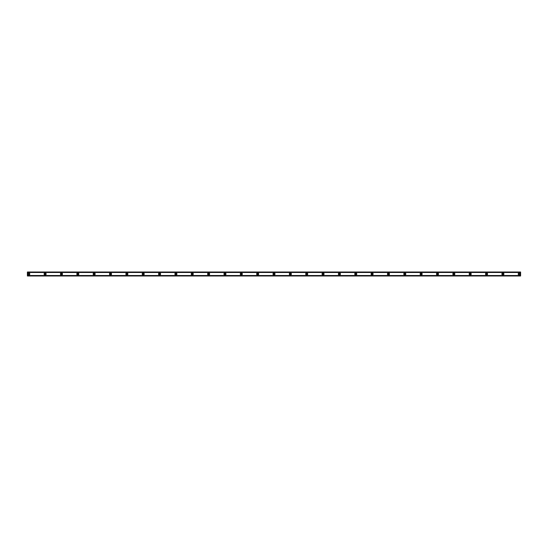<?xml version="1.0" encoding="UTF-8"?>
<svg xmlns="http://www.w3.org/2000/svg" width="548" height="548" viewBox="0 0 548 548"><rect width="100%" height="100%" fill="white"/><g stroke="black" fill="none" stroke-linecap="round" stroke-linejoin="round"><path stroke-width="0.41" stroke-dasharray="2.74 2.06" d="M28.763 274.617A0.617 0.617 0 0 1 28.147 274A0.617 0.617 0 0 1 28.763 273.384A0.617 0.617 0 0 1 29.373 274A0.617 0.617 0 0 1 28.763 274.617M519.237 274.617A0.617 0.617 0 0 1 518.627 274A0.617 0.617 0 0 1 519.237 273.384A0.617 0.617 0 0 1 519.853 274A0.617 0.617 0 0 1 519.237 274.617M502.886 274.617A0.617 0.617 0 0 1 502.276 274A0.617 0.617 0 0 1 502.886 273.384A0.617 0.617 0 0 1 503.502 274A0.617 0.617 0 0 1 502.886 274.617M486.542 274.617A0.617 0.617 0 0 1 485.925 274A0.617 0.617 0 0 1 486.542 273.384A0.617 0.617 0 0 1 487.151 274A0.617 0.617 0 0 1 486.542 274.617M470.191 274.617A0.617 0.617 0 0 1 469.574 274A0.617 0.617 0 0 1 470.191 273.384A0.617 0.617 0 0 1 470.8 274A0.617 0.617 0 0 1 470.191 274.617M453.84 274.617A0.617 0.617 0 0 1 453.23 274A0.617 0.617 0 0 1 453.84 273.384A0.617 0.617 0 0 1 454.456 274A0.617 0.617 0 0 1 453.84 274.617M437.489 274.617A0.617 0.617 0 0 1 436.879 274A0.617 0.617 0 0 1 437.489 273.384A0.617 0.617 0 0 1 438.105 274A0.617 0.617 0 0 1 437.489 274.617M421.145 274.617A0.617 0.617 0 0 1 420.528 274A0.617 0.617 0 0 1 421.145 273.384A0.617 0.617 0 0 1 421.755 274A0.617 0.617 0 0 1 421.145 274.617M404.794 274.617A0.617 0.617 0 0 1 404.177 274A0.617 0.617 0 0 1 404.794 273.384A0.617 0.617 0 0 1 405.404 274A0.617 0.617 0 0 1 404.794 274.617M388.443 274.617A0.617 0.617 0 0 1 387.833 274A0.617 0.617 0 0 1 388.443 273.384A0.617 0.617 0 0 1 389.059 274A0.617 0.617 0 0 1 388.443 274.617M372.092 274.617A0.617 0.617 0 0 1 371.482 274A0.617 0.617 0 0 1 372.092 273.384A0.617 0.617 0 0 1 372.709 274A0.617 0.617 0 0 1 372.092 274.617M355.748 274.617A0.617 0.617 0 0 1 355.131 274A0.617 0.617 0 0 1 355.748 273.384A0.617 0.617 0 0 1 356.358 274A0.617 0.617 0 0 1 355.748 274.617M339.397 274.617A0.617 0.617 0 0 1 338.78 274A0.617 0.617 0 0 1 339.397 273.384A0.617 0.617 0 0 1 340.007 274A0.617 0.617 0 0 1 339.397 274.617M323.046 274.617A0.617 0.617 0 0 1 322.436 274A0.617 0.617 0 0 1 323.046 273.384A0.617 0.617 0 0 1 323.663 274A0.617 0.617 0 0 1 323.046 274.617M306.695 274.617A0.617 0.617 0 0 1 306.085 274A0.617 0.617 0 0 1 306.695 273.384A0.617 0.617 0 0 1 307.312 274A0.617 0.617 0 0 1 306.695 274.617M290.351 274.617A0.617 0.617 0 0 1 289.734 274A0.617 0.617 0 0 1 290.351 273.384A0.617 0.617 0 0 1 290.961 274A0.617 0.617 0 0 1 290.351 274.617M274 274.617A0.617 0.617 0 0 1 273.384 274A0.617 0.617 0 0 1 274 273.384A0.617 0.617 0 0 1 274.617 274A0.617 0.617 0 0 1 274 274.617M257.649 274.617A0.617 0.617 0 0 1 257.039 274A0.617 0.617 0 0 1 257.649 273.384A0.617 0.617 0 0 1 258.266 274A0.617 0.617 0 0 1 257.649 274.617M241.305 274.617A0.617 0.617 0 0 1 240.688 274A0.617 0.617 0 0 1 241.305 273.384A0.617 0.617 0 0 1 241.915 274A0.617 0.617 0 0 1 241.305 274.617M224.954 274.617A0.617 0.617 0 0 1 224.338 274A0.617 0.617 0 0 1 224.954 273.384A0.617 0.617 0 0 1 225.564 274A0.617 0.617 0 0 1 224.954 274.617M208.603 274.617A0.617 0.617 0 0 1 207.993 274A0.617 0.617 0 0 1 208.603 273.384A0.617 0.617 0 0 1 209.22 274A0.617 0.617 0 0 1 208.603 274.617M192.252 274.617A0.617 0.617 0 0 1 191.642 274A0.617 0.617 0 0 1 192.252 273.384A0.617 0.617 0 0 1 192.869 274A0.617 0.617 0 0 1 192.252 274.617M175.908 274.617A0.617 0.617 0 0 1 175.292 274A0.617 0.617 0 0 1 175.908 273.384A0.617 0.617 0 0 1 176.518 274A0.617 0.617 0 0 1 175.908 274.617M159.557 274.617A0.617 0.617 0 0 1 158.941 274A0.617 0.617 0 0 1 159.557 273.384A0.617 0.617 0 0 1 160.167 274A0.617 0.617 0 0 1 159.557 274.617M143.206 274.617A0.617 0.617 0 0 1 142.596 274A0.617 0.617 0 0 1 143.206 273.384A0.617 0.617 0 0 1 143.823 274A0.617 0.617 0 0 1 143.206 274.617M126.855 274.617A0.617 0.617 0 0 1 126.246 274A0.617 0.617 0 0 1 126.855 273.384A0.617 0.617 0 0 1 127.472 274A0.617 0.617 0 0 1 126.855 274.617M110.511 274.617A0.617 0.617 0 0 1 109.895 274A0.617 0.617 0 0 1 110.511 273.384A0.617 0.617 0 0 1 111.121 274A0.617 0.617 0 0 1 110.511 274.617M94.16 274.617A0.617 0.617 0 0 1 93.544 274A0.617 0.617 0 0 1 94.16 273.384A0.617 0.617 0 0 1 94.77 274A0.617 0.617 0 0 1 94.16 274.617M77.809 274.617A0.617 0.617 0 0 1 77.2 274A0.617 0.617 0 0 1 77.809 273.384A0.617 0.617 0 0 1 78.426 274A0.617 0.617 0 0 1 77.809 274.617M61.458 274.617A0.617 0.617 0 0 1 60.849 274A0.617 0.617 0 0 1 61.458 273.384A0.617 0.617 0 0 1 62.075 274A0.617 0.617 0 0 1 61.458 274.617M45.114 274.617A0.617 0.617 0 0 1 44.498 274A0.617 0.617 0 0 1 45.114 273.384A0.617 0.617 0 0 1 45.724 274A0.617 0.617 0 0 1 45.114 274.617M28.763 272.979A1.021 1.021 0 0 0 27.743 274A1.021 1.021 0 0 0 28.763 275.021A1.021 1.021 0 0 0 29.784 274A1.021 1.021 0 0 0 28.763 272.979M519.237 272.979A1.021 1.021 0 0 0 518.216 274A1.021 1.021 0 0 0 519.237 275.021A1.021 1.021 0 0 0 520.258 274A1.021 1.021 0 0 0 519.237 272.979M502.886 272.979A1.021 1.021 0 0 0 501.865 274A1.021 1.021 0 0 0 502.886 275.021A1.021 1.021 0 0 0 503.913 274A1.021 1.021 0 0 0 502.886 272.979M486.542 272.979A1.021 1.021 0 0 0 485.514 274A1.021 1.021 0 0 0 486.542 275.021A1.021 1.021 0 0 0 487.562 274A1.021 1.021 0 0 0 486.542 272.979M470.191 272.979A1.021 1.021 0 0 0 469.17 274A1.021 1.021 0 0 0 470.191 275.021A1.021 1.021 0 0 0 471.212 274A1.021 1.021 0 0 0 470.191 272.979M453.84 272.979A1.021 1.021 0 0 0 452.819 274A1.021 1.021 0 0 0 453.84 275.021A1.021 1.021 0 0 0 454.861 274A1.021 1.021 0 0 0 453.84 272.979M437.489 272.979A1.021 1.021 0 0 0 436.468 274A1.021 1.021 0 0 0 437.489 275.021A1.021 1.021 0 0 0 438.516 274A1.021 1.021 0 0 0 437.489 272.979M421.145 272.979A1.021 1.021 0 0 0 420.117 274A1.021 1.021 0 0 0 421.145 275.021A1.021 1.021 0 0 0 422.166 274A1.021 1.021 0 0 0 421.145 272.979M404.794 272.979A1.021 1.021 0 0 0 403.773 274A1.021 1.021 0 0 0 404.794 275.021A1.021 1.021 0 0 0 405.815 274A1.021 1.021 0 0 0 404.794 272.979M388.443 272.979A1.021 1.021 0 0 0 387.422 274A1.021 1.021 0 0 0 388.443 275.021A1.021 1.021 0 0 0 389.464 274A1.021 1.021 0 0 0 388.443 272.979M372.092 272.979A1.021 1.021 0 0 0 371.071 274A1.021 1.021 0 0 0 372.092 275.021A1.021 1.021 0 0 0 373.12 274A1.021 1.021 0 0 0 372.092 272.979M355.748 272.979A1.021 1.021 0 0 0 354.727 274A1.021 1.021 0 0 0 355.748 275.021A1.021 1.021 0 0 0 356.769 274A1.021 1.021 0 0 0 355.748 272.979M339.397 272.979A1.021 1.021 0 0 0 338.376 274A1.021 1.021 0 0 0 339.397 275.021A1.021 1.021 0 0 0 340.418 274A1.021 1.021 0 0 0 339.397 272.979M323.046 272.979A1.021 1.021 0 0 0 322.025 274A1.021 1.021 0 0 0 323.046 275.021A1.021 1.021 0 0 0 324.067 274A1.021 1.021 0 0 0 323.046 272.979M306.695 272.979A1.021 1.021 0 0 0 305.674 274A1.021 1.021 0 0 0 306.695 275.021A1.021 1.021 0 0 0 307.723 274A1.021 1.021 0 0 0 306.695 272.979M290.351 272.979A1.021 1.021 0 0 0 289.33 274A1.021 1.021 0 0 0 290.351 275.021A1.021 1.021 0 0 0 291.372 274A1.021 1.021 0 0 0 290.351 272.979M274 272.979A1.021 1.021 0 0 0 272.979 274A1.021 1.021 0 0 0 274 275.021A1.021 1.021 0 0 0 275.021 274A1.021 1.021 0 0 0 274 272.979M257.649 272.979A1.021 1.021 0 0 0 256.628 274A1.021 1.021 0 0 0 257.649 275.021A1.021 1.021 0 0 0 258.67 274A1.021 1.021 0 0 0 257.649 272.979M241.305 272.979A1.021 1.021 0 0 0 240.277 274A1.021 1.021 0 0 0 241.305 275.021A1.021 1.021 0 0 0 242.326 274A1.021 1.021 0 0 0 241.305 272.979M224.954 272.979A1.021 1.021 0 0 0 223.933 274A1.021 1.021 0 0 0 224.954 275.021A1.021 1.021 0 0 0 225.975 274A1.021 1.021 0 0 0 224.954 272.979M208.603 272.979A1.021 1.021 0 0 0 207.582 274A1.021 1.021 0 0 0 208.603 275.021A1.021 1.021 0 0 0 209.624 274A1.021 1.021 0 0 0 208.603 272.979M192.252 272.979A1.021 1.021 0 0 0 191.231 274A1.021 1.021 0 0 0 192.252 275.021A1.021 1.021 0 0 0 193.273 274A1.021 1.021 0 0 0 192.252 272.979M175.908 272.979A1.021 1.021 0 0 0 174.881 274A1.021 1.021 0 0 0 175.908 275.021A1.021 1.021 0 0 0 176.929 274A1.021 1.021 0 0 0 175.908 272.979M159.557 272.979A1.021 1.021 0 0 0 158.536 274A1.021 1.021 0 0 0 159.557 275.021A1.021 1.021 0 0 0 160.578 274A1.021 1.021 0 0 0 159.557 272.979M143.206 272.979A1.021 1.021 0 0 0 142.185 274A1.021 1.021 0 0 0 143.206 275.021A1.021 1.021 0 0 0 144.227 274A1.021 1.021 0 0 0 143.206 272.979M126.855 272.979A1.021 1.021 0 0 0 125.835 274A1.021 1.021 0 0 0 126.855 275.021A1.021 1.021 0 0 0 127.883 274A1.021 1.021 0 0 0 126.855 272.979M110.511 272.979A1.021 1.021 0 0 0 109.484 274A1.021 1.021 0 0 0 110.511 275.021A1.021 1.021 0 0 0 111.532 274A1.021 1.021 0 0 0 110.511 272.979M94.16 272.979A1.021 1.021 0 0 0 93.139 274A1.021 1.021 0 0 0 94.16 275.021A1.021 1.021 0 0 0 95.181 274A1.021 1.021 0 0 0 94.16 272.979M77.809 272.979A1.021 1.021 0 0 0 76.788 274A1.021 1.021 0 0 0 77.809 275.021A1.021 1.021 0 0 0 78.83 274A1.021 1.021 0 0 0 77.809 272.979M61.458 272.979A1.021 1.021 0 0 0 60.438 274A1.021 1.021 0 0 0 61.458 275.021A1.021 1.021 0 0 0 62.486 274A1.021 1.021 0 0 0 61.458 272.979M45.114 272.979A1.021 1.021 0 0 0 44.087 274A1.021 1.021 0 0 0 45.114 275.021A1.021 1.021 0 0 0 46.135 274A1.021 1.021 0 0 0 45.114 272.979M27.4 272.445L27.4 271.979L520.6 271.979L27.4 271.979L520.6 271.979L520.6 272.479L27.4 272.445L520.6 272.418L27.4 272.418L27.4 272.02L520.6 272.02L27.4 272.082M520.6 272.151L27.4 272.151L27.4 275.85L520.6 275.85L520.6 272.123M520.6 275.877L27.4 275.877L520.6 276.021L520.6 275.521L27.4 275.521L520.6 275.5L27.4 275.5L520.6 275.555L27.4 275.5L27.4 276.041L520.6 275.85M27.4 275.98L520.6 276.041L27.4 275.98L27.4 275.555M27.4 275.582L520.6 275.582L520.6 275.98M520.6 272.02L27.4 272.02M27.4 272.479L520.6 272.5L27.4 272.479M520.6 272.082L520.6 272.445M27.4 271.959L520.6 271.959L27.4 271.959M520.6 276.041L27.4 276.041L520.6 276.041M27.4 275.918L520.6 275.918"/><path stroke-width="0.82" d="M28.763 274.617A0.617 0.617 0 0 1 28.147 274A0.617 0.617 0 0 1 28.763 273.384A0.617 0.617 0 0 1 29.373 274A0.617 0.617 0 0 1 28.763 274.617M519.237 274.617A0.617 0.617 0 0 1 518.627 274A0.617 0.617 0 0 1 519.237 273.384A0.617 0.617 0 0 1 519.853 274A0.617 0.617 0 0 1 519.237 274.617M502.886 274.617A0.617 0.617 0 0 1 502.276 274A0.617 0.617 0 0 1 502.886 273.384A0.617 0.617 0 0 1 503.502 274A0.617 0.617 0 0 1 502.886 274.617M486.542 274.617A0.617 0.617 0 0 1 485.925 274A0.617 0.617 0 0 1 486.542 273.384A0.617 0.617 0 0 1 487.151 274A0.617 0.617 0 0 1 486.542 274.617M470.191 274.617A0.617 0.617 0 0 1 469.574 274A0.617 0.617 0 0 1 470.191 273.384A0.617 0.617 0 0 1 470.8 274A0.617 0.617 0 0 1 470.191 274.617M453.84 274.617A0.617 0.617 0 0 1 453.23 274A0.617 0.617 0 0 1 453.84 273.384A0.617 0.617 0 0 1 454.456 274A0.617 0.617 0 0 1 453.84 274.617M437.489 274.617A0.617 0.617 0 0 1 436.879 274A0.617 0.617 0 0 1 437.489 273.384A0.617 0.617 0 0 1 438.105 274A0.617 0.617 0 0 1 437.489 274.617M421.145 274.617A0.617 0.617 0 0 1 420.528 274A0.617 0.617 0 0 1 421.145 273.384A0.617 0.617 0 0 1 421.755 274A0.617 0.617 0 0 1 421.145 274.617M404.794 274.617A0.617 0.617 0 0 1 404.177 274A0.617 0.617 0 0 1 404.794 273.384A0.617 0.617 0 0 1 405.404 274A0.617 0.617 0 0 1 404.794 274.617M388.443 274.617A0.617 0.617 0 0 1 387.833 274A0.617 0.617 0 0 1 388.443 273.384A0.617 0.617 0 0 1 389.059 274A0.617 0.617 0 0 1 388.443 274.617M372.092 274.617A0.617 0.617 0 0 1 371.482 274A0.617 0.617 0 0 1 372.092 273.384A0.617 0.617 0 0 1 372.709 274A0.617 0.617 0 0 1 372.092 274.617M355.748 274.617A0.617 0.617 0 0 1 355.131 274A0.617 0.617 0 0 1 355.748 273.384A0.617 0.617 0 0 1 356.358 274A0.617 0.617 0 0 1 355.748 274.617M339.397 274.617A0.617 0.617 0 0 1 338.78 274A0.617 0.617 0 0 1 339.397 273.384A0.617 0.617 0 0 1 340.007 274A0.617 0.617 0 0 1 339.397 274.617M323.046 274.617A0.617 0.617 0 0 1 322.436 274A0.617 0.617 0 0 1 323.046 273.384A0.617 0.617 0 0 1 323.663 274A0.617 0.617 0 0 1 323.046 274.617M306.695 274.617A0.617 0.617 0 0 1 306.085 274A0.617 0.617 0 0 1 306.695 273.384A0.617 0.617 0 0 1 307.312 274A0.617 0.617 0 0 1 306.695 274.617M290.351 274.617A0.617 0.617 0 0 1 289.734 274A0.617 0.617 0 0 1 290.351 273.384A0.617 0.617 0 0 1 290.961 274A0.617 0.617 0 0 1 290.351 274.617M274 274.617A0.617 0.617 0 0 1 273.384 274A0.617 0.617 0 0 1 274 273.384A0.617 0.617 0 0 1 274.617 274A0.617 0.617 0 0 1 274 274.617M257.649 274.617A0.617 0.617 0 0 1 257.039 274A0.617 0.617 0 0 1 257.649 273.384A0.617 0.617 0 0 1 258.266 274A0.617 0.617 0 0 1 257.649 274.617M241.305 274.617A0.617 0.617 0 0 1 240.688 274A0.617 0.617 0 0 1 241.305 273.384A0.617 0.617 0 0 1 241.915 274A0.617 0.617 0 0 1 241.305 274.617M224.954 274.617A0.617 0.617 0 0 1 224.338 274A0.617 0.617 0 0 1 224.954 273.384A0.617 0.617 0 0 1 225.564 274A0.617 0.617 0 0 1 224.954 274.617M208.603 274.617A0.617 0.617 0 0 1 207.993 274A0.617 0.617 0 0 1 208.603 273.384A0.617 0.617 0 0 1 209.22 274A0.617 0.617 0 0 1 208.603 274.617M192.252 274.617A0.617 0.617 0 0 1 191.642 274A0.617 0.617 0 0 1 192.252 273.384A0.617 0.617 0 0 1 192.869 274A0.617 0.617 0 0 1 192.252 274.617M175.908 274.617A0.617 0.617 0 0 1 175.292 274A0.617 0.617 0 0 1 175.908 273.384A0.617 0.617 0 0 1 176.518 274A0.617 0.617 0 0 1 175.908 274.617M159.557 274.617A0.617 0.617 0 0 1 158.941 274A0.617 0.617 0 0 1 159.557 273.384A0.617 0.617 0 0 1 160.167 274A0.617 0.617 0 0 1 159.557 274.617M143.206 274.617A0.617 0.617 0 0 1 142.596 274A0.617 0.617 0 0 1 143.206 273.384A0.617 0.617 0 0 1 143.823 274A0.617 0.617 0 0 1 143.206 274.617M126.855 274.617A0.617 0.617 0 0 1 126.246 274A0.617 0.617 0 0 1 126.855 273.384A0.617 0.617 0 0 1 127.472 274A0.617 0.617 0 0 1 126.855 274.617M110.511 274.617A0.617 0.617 0 0 1 109.895 274A0.617 0.617 0 0 1 110.511 273.384A0.617 0.617 0 0 1 111.121 274A0.617 0.617 0 0 1 110.511 274.617M94.16 274.617A0.617 0.617 0 0 1 93.544 274A0.617 0.617 0 0 1 94.16 273.384A0.617 0.617 0 0 1 94.77 274A0.617 0.617 0 0 1 94.16 274.617M77.809 274.617A0.617 0.617 0 0 1 77.2 274A0.617 0.617 0 0 1 77.809 273.384A0.617 0.617 0 0 1 78.426 274A0.617 0.617 0 0 1 77.809 274.617M61.458 274.617A0.617 0.617 0 0 1 60.849 274A0.617 0.617 0 0 1 61.458 273.384A0.617 0.617 0 0 1 62.075 274A0.617 0.617 0 0 1 61.458 274.617M45.114 274.617A0.617 0.617 0 0 1 44.498 274A0.617 0.617 0 0 1 45.114 273.384A0.617 0.617 0 0 1 45.724 274A0.617 0.617 0 0 1 45.114 274.617M28.763 272.979A1.021 1.021 0 0 0 27.743 274A1.021 1.021 0 0 0 28.763 275.021A1.021 1.021 0 0 0 29.784 274A1.021 1.021 0 0 0 28.763 272.979M519.237 272.979A1.021 1.021 0 0 0 518.216 274A1.021 1.021 0 0 0 519.237 275.021A1.021 1.021 0 0 0 520.258 274A1.021 1.021 0 0 0 519.237 272.979M502.886 272.979A1.021 1.021 0 0 0 501.865 274A1.021 1.021 0 0 0 502.886 275.021A1.021 1.021 0 0 0 503.913 274A1.021 1.021 0 0 0 502.886 272.979M486.542 272.979A1.021 1.021 0 0 0 485.514 274A1.021 1.021 0 0 0 486.542 275.021A1.021 1.021 0 0 0 487.562 274A1.021 1.021 0 0 0 486.542 272.979M470.191 272.979A1.021 1.021 0 0 0 469.17 274A1.021 1.021 0 0 0 470.191 275.021A1.021 1.021 0 0 0 471.212 274A1.021 1.021 0 0 0 470.191 272.979M453.84 272.979A1.021 1.021 0 0 0 452.819 274A1.021 1.021 0 0 0 453.84 275.021A1.021 1.021 0 0 0 454.861 274A1.021 1.021 0 0 0 453.84 272.979M437.489 272.979A1.021 1.021 0 0 0 436.468 274A1.021 1.021 0 0 0 437.489 275.021A1.021 1.021 0 0 0 438.516 274A1.021 1.021 0 0 0 437.489 272.979M421.145 272.979A1.021 1.021 0 0 0 420.117 274A1.021 1.021 0 0 0 421.145 275.021A1.021 1.021 0 0 0 422.166 274A1.021 1.021 0 0 0 421.145 272.979M404.794 272.979A1.021 1.021 0 0 0 403.773 274A1.021 1.021 0 0 0 404.794 275.021A1.021 1.021 0 0 0 405.815 274A1.021 1.021 0 0 0 404.794 272.979M388.443 272.979A1.021 1.021 0 0 0 387.422 274A1.021 1.021 0 0 0 388.443 275.021A1.021 1.021 0 0 0 389.464 274A1.021 1.021 0 0 0 388.443 272.979M372.092 272.979A1.021 1.021 0 0 0 371.071 274A1.021 1.021 0 0 0 372.092 275.021A1.021 1.021 0 0 0 373.12 274A1.021 1.021 0 0 0 372.092 272.979M355.748 272.979A1.021 1.021 0 0 0 354.727 274A1.021 1.021 0 0 0 355.748 275.021A1.021 1.021 0 0 0 356.769 274A1.021 1.021 0 0 0 355.748 272.979M339.397 272.979A1.021 1.021 0 0 0 338.376 274A1.021 1.021 0 0 0 339.397 275.021A1.021 1.021 0 0 0 340.418 274A1.021 1.021 0 0 0 339.397 272.979M323.046 272.979A1.021 1.021 0 0 0 322.025 274A1.021 1.021 0 0 0 323.046 275.021A1.021 1.021 0 0 0 324.067 274A1.021 1.021 0 0 0 323.046 272.979M306.695 272.979A1.021 1.021 0 0 0 305.674 274A1.021 1.021 0 0 0 306.695 275.021A1.021 1.021 0 0 0 307.723 274A1.021 1.021 0 0 0 306.695 272.979M290.351 272.979A1.021 1.021 0 0 0 289.33 274A1.021 1.021 0 0 0 290.351 275.021A1.021 1.021 0 0 0 291.372 274A1.021 1.021 0 0 0 290.351 272.979M274 272.979A1.021 1.021 0 0 0 272.979 274A1.021 1.021 0 0 0 274 275.021A1.021 1.021 0 0 0 275.021 274A1.021 1.021 0 0 0 274 272.979M257.649 272.979A1.021 1.021 0 0 0 256.628 274A1.021 1.021 0 0 0 257.649 275.021A1.021 1.021 0 0 0 258.67 274A1.021 1.021 0 0 0 257.649 272.979M241.305 272.979A1.021 1.021 0 0 0 240.277 274A1.021 1.021 0 0 0 241.305 275.021A1.021 1.021 0 0 0 242.326 274A1.021 1.021 0 0 0 241.305 272.979M224.954 272.979A1.021 1.021 0 0 0 223.933 274A1.021 1.021 0 0 0 224.954 275.021A1.021 1.021 0 0 0 225.975 274A1.021 1.021 0 0 0 224.954 272.979M208.603 272.979A1.021 1.021 0 0 0 207.582 274A1.021 1.021 0 0 0 208.603 275.021A1.021 1.021 0 0 0 209.624 274A1.021 1.021 0 0 0 208.603 272.979M192.252 272.979A1.021 1.021 0 0 0 191.231 274A1.021 1.021 0 0 0 192.252 275.021A1.021 1.021 0 0 0 193.273 274A1.021 1.021 0 0 0 192.252 272.979M175.908 272.979A1.021 1.021 0 0 0 174.881 274A1.021 1.021 0 0 0 175.908 275.021A1.021 1.021 0 0 0 176.929 274A1.021 1.021 0 0 0 175.908 272.979M159.557 272.979A1.021 1.021 0 0 0 158.536 274A1.021 1.021 0 0 0 159.557 275.021A1.021 1.021 0 0 0 160.578 274A1.021 1.021 0 0 0 159.557 272.979M143.206 272.979A1.021 1.021 0 0 0 142.185 274A1.021 1.021 0 0 0 143.206 275.021A1.021 1.021 0 0 0 144.227 274A1.021 1.021 0 0 0 143.206 272.979M126.855 272.979A1.021 1.021 0 0 0 125.835 274A1.021 1.021 0 0 0 126.855 275.021A1.021 1.021 0 0 0 127.883 274A1.021 1.021 0 0 0 126.855 272.979M110.511 272.979A1.021 1.021 0 0 0 109.484 274A1.021 1.021 0 0 0 110.511 275.021A1.021 1.021 0 0 0 111.532 274A1.021 1.021 0 0 0 110.511 272.979M94.16 272.979A1.021 1.021 0 0 0 93.139 274A1.021 1.021 0 0 0 94.16 275.021A1.021 1.021 0 0 0 95.181 274A1.021 1.021 0 0 0 94.16 272.979M77.809 272.979A1.021 1.021 0 0 0 76.788 274A1.021 1.021 0 0 0 77.809 275.021A1.021 1.021 0 0 0 78.83 274A1.021 1.021 0 0 0 77.809 272.979M61.458 272.979A1.021 1.021 0 0 0 60.438 274A1.021 1.021 0 0 0 61.458 275.021A1.021 1.021 0 0 0 62.486 274A1.021 1.021 0 0 0 61.458 272.979M45.114 272.979A1.021 1.021 0 0 0 44.087 274A1.021 1.021 0 0 0 45.114 275.021A1.021 1.021 0 0 0 46.135 274A1.021 1.021 0 0 0 45.114 272.979M27.4 275.918L520.6 275.582L27.4 275.582L27.4 272.438L520.6 272.418L520.6 275.918L27.4 275.918L520.6 275.918M520.6 275.98L27.4 275.98M27.4 272.418L520.6 272.438L520.6 272.02L27.4 272.02L27.4 272.418M27.4 272.02L520.6 272.02M520.6 275.528L27.4 275.528M27.4 272.472L520.6 272.472M27.4 272.082L520.6 272.082M27.4 275.582L520.6 275.582"/></g></svg>
